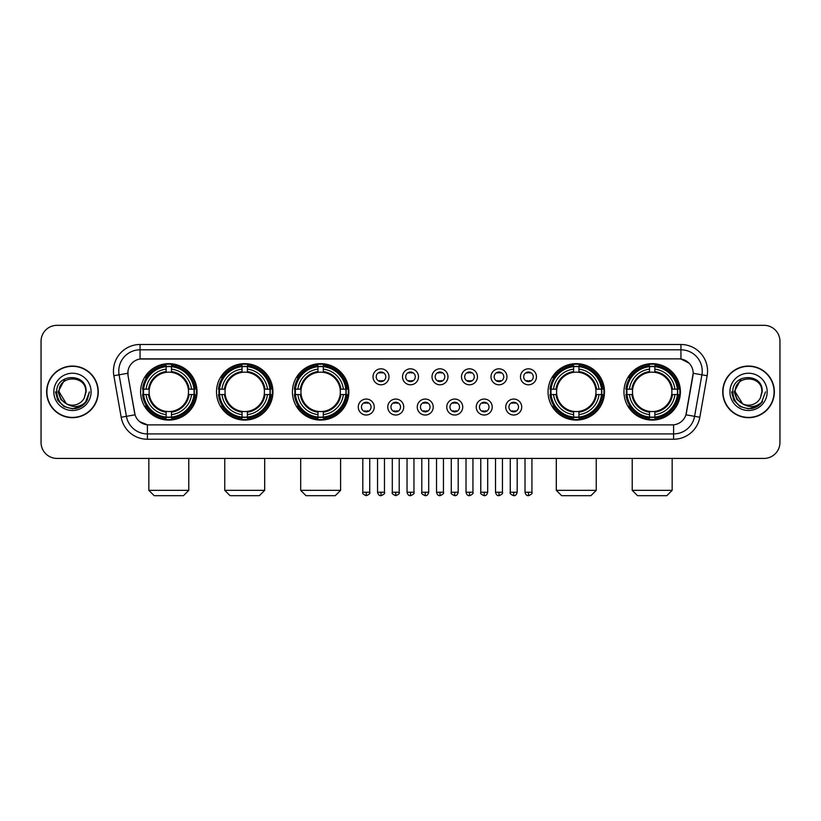 <?xml version="1.0" encoding="UTF-8"?>
<svg xmlns="http://www.w3.org/2000/svg" width="821" height="821" viewBox="0 0 821 821"><rect width="100%" height="100%" fill="white"/><g stroke="black" fill="none" stroke-linecap="round" stroke-linejoin="round"><path stroke-width="1.23" d="M623.97 391.863A28.212 28.212 0 0 0 652.182 420.085A28.212 28.212 0 0 0 680.404 391.863A28.212 28.212 0 0 0 652.182 363.652A28.212 28.212 0 0 0 623.97 391.863M216.508 391.863A28.212 28.212 0 0 0 244.73 420.085A28.212 28.212 0 0 0 272.941 391.863A28.212 28.212 0 0 0 244.73 363.652A28.212 28.212 0 0 0 216.508 391.863M292.43 391.863A28.212 28.212 0 0 0 320.642 420.085A28.212 28.212 0 0 0 348.853 391.863A28.212 28.212 0 0 0 320.642 363.652A28.212 28.212 0 0 0 292.43 391.863M548.059 391.863A28.212 28.212 0 0 0 576.27 420.085A28.212 28.212 0 0 0 604.492 391.863A28.212 28.212 0 0 0 576.27 363.652A28.212 28.212 0 0 0 548.059 391.863M140.596 391.863A28.212 28.212 0 0 0 168.818 420.085A28.212 28.212 0 0 0 197.03 391.863A28.212 28.212 0 0 0 168.818 363.652A28.212 28.212 0 0 0 140.596 391.863M374.243 407.042A7.984 7.984 0 0 1 366.258 415.026A7.984 7.984 0 0 1 358.274 407.042A7.984 7.984 0 0 1 366.258 399.057A7.984 7.984 0 0 1 374.243 407.042M361.466 407.042A4.793 4.793 0 0 0 366.258 411.834A4.793 4.793 0 0 0 371.051 407.042A4.793 4.793 0 0 0 366.258 402.249A4.793 4.793 0 0 0 361.466 407.042M403.737 407.042A7.984 7.984 0 0 1 395.753 415.026A7.984 7.984 0 0 1 387.769 407.042A7.984 7.984 0 0 1 395.753 399.057A7.984 7.984 0 0 1 403.737 407.042M390.96 407.042A4.793 4.793 0 0 0 395.753 411.834A4.793 4.793 0 0 0 400.545 407.042A4.793 4.793 0 0 0 395.753 402.249A4.793 4.793 0 0 0 390.96 407.042M433.231 407.042A7.984 7.984 0 0 1 425.247 415.026A7.984 7.984 0 0 1 417.263 407.042A7.984 7.984 0 0 1 425.247 399.057A7.984 7.984 0 0 1 433.231 407.042M420.455 407.042A4.793 4.793 0 0 0 425.247 411.834A4.793 4.793 0 0 0 430.04 407.042A4.793 4.793 0 0 0 425.247 402.249A4.793 4.793 0 0 0 420.455 407.042M462.726 407.042A7.984 7.984 0 0 1 454.742 415.026A7.984 7.984 0 0 1 446.757 407.042A7.984 7.984 0 0 1 454.742 399.057A7.984 7.984 0 0 1 462.726 407.042M449.949 407.042A4.793 4.793 0 0 0 454.742 411.834A4.793 4.793 0 0 0 459.534 407.042A4.793 4.793 0 0 0 454.742 402.249A4.793 4.793 0 0 0 449.949 407.042M492.22 407.042A7.984 7.984 0 0 1 484.226 415.026A7.984 7.984 0 0 1 476.242 407.042A7.984 7.984 0 0 1 484.226 399.057A7.984 7.984 0 0 1 492.22 407.042M479.443 407.042A4.793 4.793 0 0 0 484.226 411.834A4.793 4.793 0 0 0 489.018 407.042A4.793 4.793 0 0 0 484.226 402.249A4.793 4.793 0 0 0 479.443 407.042M521.704 407.042A7.984 7.984 0 0 1 513.72 415.026A7.984 7.984 0 0 1 505.736 407.042A7.984 7.984 0 0 1 513.72 399.057A7.984 7.984 0 0 1 521.704 407.042M508.928 407.042A4.793 4.793 0 0 0 513.72 411.834A4.793 4.793 0 0 0 518.513 407.042A4.793 4.793 0 0 0 513.72 402.249A4.793 4.793 0 0 0 508.928 407.042M388.99 376.798A7.984 7.984 0 0 1 381.006 384.792A7.984 7.984 0 0 1 373.021 376.798A7.984 7.984 0 0 1 381.006 368.814A7.984 7.984 0 0 1 388.99 376.798M376.213 376.798A4.793 4.793 0 0 0 381.006 381.591A4.793 4.793 0 0 0 385.798 376.798A4.793 4.793 0 0 0 381.006 372.016A4.793 4.793 0 0 0 376.213 376.798M418.484 376.798A7.984 7.984 0 0 1 410.5 384.792A7.984 7.984 0 0 1 402.516 376.798A7.984 7.984 0 0 1 410.5 368.814A7.984 7.984 0 0 1 418.484 376.798M405.707 376.798A4.793 4.793 0 0 0 410.5 381.591A4.793 4.793 0 0 0 415.293 376.798A4.793 4.793 0 0 0 410.5 372.016A4.793 4.793 0 0 0 405.707 376.798M447.979 376.798A7.984 7.984 0 0 1 439.994 384.792A7.984 7.984 0 0 1 432.01 376.798A7.984 7.984 0 0 1 439.994 368.814A7.984 7.984 0 0 1 447.979 376.798M435.202 376.798A4.793 4.793 0 0 0 439.994 381.591A4.793 4.793 0 0 0 444.787 376.798A4.793 4.793 0 0 0 439.994 372.016A4.793 4.793 0 0 0 435.202 376.798M477.473 376.798A7.984 7.984 0 0 1 469.489 384.792A7.984 7.984 0 0 1 461.494 376.798A7.984 7.984 0 0 1 469.489 368.814A7.984 7.984 0 0 1 477.473 376.798M464.696 376.798A4.793 4.793 0 0 0 469.489 381.591A4.793 4.793 0 0 0 474.271 376.798A4.793 4.793 0 0 0 469.489 372.016A4.793 4.793 0 0 0 464.696 376.798M506.957 376.798A7.984 7.984 0 0 1 498.973 384.792A7.984 7.984 0 0 1 490.989 376.798A7.984 7.984 0 0 1 498.973 368.814A7.984 7.984 0 0 1 506.957 376.798M494.18 376.798A4.793 4.793 0 0 0 498.973 381.591A4.793 4.793 0 0 0 503.766 376.798A4.793 4.793 0 0 0 498.973 372.016A4.793 4.793 0 0 0 494.18 376.798M536.452 376.798A7.984 7.984 0 0 1 528.467 384.792A7.984 7.984 0 0 1 520.483 376.798A7.984 7.984 0 0 1 528.467 368.814A7.984 7.984 0 0 1 536.452 376.798M523.675 376.798A4.793 4.793 0 0 0 528.467 381.591A4.793 4.793 0 0 0 533.26 376.798A4.793 4.793 0 0 0 528.467 372.016A4.793 4.793 0 0 0 523.675 376.798M121.18 417.253L113.852 375.731A26.621 26.621 0 0 1 140.063 344.492L680.937 344.492A26.621 26.621 0 0 1 707.148 375.731L699.82 417.253A26.621 26.621 0 0 1 673.61 439.245L147.39 439.245A26.621 26.621 0 0 1 121.18 417.253L126.413 416.329L119.096 374.807A21.295 21.295 0 0 1 140.063 349.808L680.937 349.808A21.295 21.295 0 0 1 701.904 374.807L694.587 416.329A21.295 21.295 0 0 1 673.61 433.919L147.39 433.919A21.295 21.295 0 0 1 126.413 416.329L135.055 414.8L128.045 375.731A14.378 14.378 0 0 1 142.197 358.859L678.803 358.859A14.378 14.378 0 0 1 692.955 375.731L686.387 412.994A14.378 14.378 0 0 1 672.235 424.878L148.765 424.878A14.378 14.378 0 0 1 134.613 412.994L128.045 375.731L127.984 371.102M143.131 394.532A25.82 25.82 0 0 1 143.131 389.205M550.593 394.532A25.82 25.82 0 0 1 550.593 389.205M294.955 394.532A25.82 25.82 0 0 1 294.955 389.205M219.043 394.532A25.82 25.82 0 0 1 219.043 389.205M626.505 394.532A25.82 25.82 0 0 1 626.505 389.205M46.643 391.863A25.82 25.82 0 0 0 72.464 417.684A25.82 25.82 0 0 0 98.274 391.863A25.82 25.82 0 0 0 72.464 366.053A25.82 25.82 0 0 0 46.643 391.863M722.726 391.863A25.82 25.82 0 0 0 748.536 417.684A25.82 25.82 0 0 0 774.357 391.863A25.82 25.82 0 0 0 748.536 366.053A25.82 25.82 0 0 0 722.726 391.863M140.063 344.492L140.063 359.023L678.803 358.859L680.937 359.023L688.963 363.067M672.235 424.878L148.765 424.878M147.39 439.245L147.39 424.806L139.714 421.666M707.148 375.731L693.181 373.268L685.946 414.8L699.82 417.253M779.95 341.29A15.968 15.968 0 0 0 763.982 325.321L57.018 325.321A15.968 15.968 0 0 0 41.05 341.29L41.05 442.437A15.968 15.968 0 0 0 57.018 458.416L763.982 458.416A15.968 15.968 0 0 0 779.95 442.437L779.95 341.29L779.95 442.437M41.05 341.29L41.05 442.437M763.982 325.321L57.018 325.321M57.018 458.416L763.982 458.416M98.007 391.863A25.554 25.554 0 0 0 72.464 366.32A25.554 25.554 0 0 0 46.91 391.863A25.554 25.554 0 0 0 72.464 417.417A25.554 25.554 0 0 0 98.007 391.863M81.618 406.149L72.464 408.837L63.976 406.559L57.768 400.35L55.489 391.863L57.768 400.35L63.976 406.559L72.464 408.837L80.94 406.559L87.149 400.35L89.427 391.863L85.23 403.039L82.859 405.276M67.466 404.435L60.867 399.581L58.127 391.863L65.085 378.748M66.306 403.665L59.153 391.863C58.332 374.694 86.585 374.694 85.764 391.863L84.306 397.928L86.092 391.863C87.406 372.652 56.105 373.124 56.69 391.863C57.747 403.193 63.987 408.755 75.409 408.581C80.058 407.678 83.742 405.307 86.462 401.448C80.325 407.349 73.664 408.119 66.48 403.758A13.31 13.31 0 0 0 84.306 397.928L85.764 391.863C86.585 374.694 58.332 374.694 59.153 391.863C58.332 374.694 86.585 374.694 85.764 391.863C86.585 374.694 58.332 374.694 59.153 391.863L66.306 403.665L59.153 391.863C59.389 397.231 61.832 401.192 66.48 403.758M53.827 391.863A18.637 18.637 0 0 0 72.464 410.5A18.637 18.637 0 0 0 91.09 391.863A18.637 18.637 0 0 0 72.464 373.237A18.637 18.637 0 0 0 53.827 391.863M86.462 401.448L81.7 406.097M81.587 406.169L75.481 408.56M89.427 391.863L87.149 400.35L80.94 406.559L72.464 408.837L63.976 406.559L57.768 400.35L55.489 391.863L57.768 400.35L63.976 406.559L72.464 408.837L80.94 406.559L87.149 400.35L89.427 391.863M774.09 391.863A25.554 25.554 0 0 0 748.536 366.32A25.554 25.554 0 0 0 722.993 391.863A25.554 25.554 0 0 0 748.536 417.417A25.554 25.554 0 0 0 774.09 391.863M765.511 391.863L761.313 403.039L758.943 405.276M743.549 404.435L736.95 399.581L734.21 391.863L741.168 378.748M761.847 391.863L760.39 397.928L762.175 391.863C763.489 372.652 732.188 373.124 732.773 391.863C733.83 403.193 740.07 408.755 751.492 408.581C756.141 407.678 759.825 405.307 762.545 401.448C756.408 407.349 749.747 408.119 742.564 403.758L735.236 391.863C734.415 374.694 762.668 374.694 761.847 391.863L760.39 397.928A13.31 13.31 0 0 1 742.564 403.758L735.236 391.863C734.415 374.694 762.668 374.694 761.847 391.863C762.668 374.694 734.415 374.694 735.236 391.863C734.415 374.694 762.668 374.694 761.847 391.863M742.564 403.758L735.236 391.863C735.472 397.231 737.915 401.192 742.564 403.758M729.91 391.863A18.637 18.637 0 0 0 748.536 410.5A18.637 18.637 0 0 0 767.173 391.863A18.637 18.637 0 0 0 748.536 373.237A18.637 18.637 0 0 0 729.91 391.863M762.545 401.448L757.793 406.097M757.68 406.169L751.574 408.56L757.701 406.149L751.564 408.56L757.701 406.149L748.536 408.837L740.06 406.559L733.851 400.35L731.573 391.863M183.452 495.679L154.174 495.679L148.847 490.353L188.779 490.353L183.452 495.679M171.476 417.068L171.476 418.135A26.405 26.405 0 0 0 195.08 394.532L194.013 394.532A25.338 25.338 0 0 1 171.476 417.068L171.476 414.605A22.896 22.896 0 0 0 191.55 394.532L188.327 394.532A19.694 19.694 0 0 0 171.476 372.354L171.476 366.669A25.338 25.338 0 0 1 194.013 389.205L195.08 389.205A26.405 26.405 0 0 0 171.476 365.602L171.476 366.669M143.613 394.532L142.546 394.532A26.405 26.405 0 0 0 166.15 418.135L166.15 417.068A25.338 25.338 0 0 1 143.613 394.532L146.076 394.532A22.896 22.896 0 0 0 166.15 414.605L166.15 411.383A19.694 19.694 0 0 0 188.327 394.532L189.117 394.532A20.474 20.474 0 0 1 171.476 412.173L171.476 414.605M166.15 366.669L166.15 365.602A26.405 26.405 0 0 0 142.546 389.205L143.613 389.205A25.338 25.338 0 0 1 166.15 366.669L166.15 369.132A22.896 22.896 0 0 0 146.076 389.205L149.299 389.205A19.694 19.694 0 0 0 166.15 411.383L166.15 412.173A20.474 20.474 0 0 1 148.509 394.532L146.076 394.532M143.665 394.532A25.287 25.287 0 0 1 143.665 389.205M171.476 366.72A25.287 25.287 0 0 0 166.15 366.72M193.961 389.205A25.287 25.287 0 0 1 193.961 394.532M194.013 389.205L191.55 389.205A22.896 22.896 0 0 0 171.476 369.132M191.55 394.532L194.013 394.532M166.15 414.605L166.15 417.068M188.327 389.205L191.55 389.205M171.476 411.413L171.476 412.173M166.15 411.383A19.694 19.694 0 0 1 149.299 394.532L148.509 394.532M171.476 417.017A25.287 25.287 0 0 1 166.15 417.017M146.076 389.205L143.613 389.205M166.15 372.313L166.15 369.132M171.476 372.354A19.694 19.694 0 0 0 149.299 389.205L148.509 389.205A20.474 20.474 0 0 1 166.15 371.564M171.476 372.324L171.476 371.564A20.474 20.474 0 0 1 189.117 389.205M146.661 377.496L145.153 377.496A27.678 27.678 0 0 1 196.496 391.863A27.678 27.678 0 0 1 145.153 406.241L146.661 406.241M259.364 495.679L230.085 495.679L224.759 490.353L264.69 490.353L259.364 495.679M247.388 417.068L247.388 418.135A26.405 26.405 0 0 0 270.992 394.532L269.924 394.532A25.338 25.338 0 0 1 247.388 417.068L247.388 414.605A22.896 22.896 0 0 0 267.461 394.532L264.239 394.532A19.694 19.694 0 0 0 247.388 372.354L247.388 366.669A25.338 25.338 0 0 1 269.924 389.205L270.992 389.205A26.405 26.405 0 0 0 247.388 365.602L247.388 366.669M219.525 394.532L218.458 394.532A26.405 26.405 0 0 0 242.062 418.135L242.062 417.068A25.338 25.338 0 0 1 219.525 394.532L221.988 394.532A22.896 22.896 0 0 0 242.062 414.605L242.062 411.383A19.694 19.694 0 0 0 264.239 394.532L265.029 394.532A20.474 20.474 0 0 1 247.388 412.173L247.388 414.605M242.062 366.669L242.062 365.602A26.405 26.405 0 0 0 218.458 389.205L219.525 389.205A25.338 25.338 0 0 1 242.062 366.669L242.062 369.132A22.896 22.896 0 0 0 221.988 389.205L225.211 389.205A19.694 19.694 0 0 0 242.062 411.383L242.062 412.173A20.474 20.474 0 0 1 224.42 394.532L221.988 394.532M219.576 394.532A25.287 25.287 0 0 1 219.576 389.205M247.388 366.72A25.287 25.287 0 0 0 242.062 366.72M269.873 389.205A25.287 25.287 0 0 1 269.873 394.532M269.924 389.205L267.461 389.205A22.896 22.896 0 0 0 247.388 369.132M267.461 394.532L269.924 394.532M242.062 414.605L242.062 417.068M264.239 389.205L267.461 389.205M247.388 411.413L247.388 412.173M242.062 411.383A19.694 19.694 0 0 1 225.211 394.532L224.42 394.532M247.388 417.017A25.287 25.287 0 0 1 242.062 417.017M221.988 389.205L219.525 389.205M242.062 372.313L242.062 369.132M247.388 372.354A19.694 19.694 0 0 0 225.211 389.205L224.42 389.205A20.474 20.474 0 0 1 242.062 371.564M247.388 372.324L247.388 371.564A20.474 20.474 0 0 1 265.029 389.205M222.573 377.496L221.065 377.496A27.678 27.678 0 0 1 272.408 391.863A27.678 27.678 0 0 1 221.065 406.241L222.573 406.241M335.276 495.679L305.997 495.679L300.681 490.353L340.602 490.353L335.276 495.679M323.3 417.068L323.3 418.135A26.405 26.405 0 0 0 346.914 394.532L345.836 394.532A25.338 25.338 0 0 1 323.3 417.068L323.3 414.605A22.896 22.896 0 0 0 343.373 394.532L340.161 394.532A19.694 19.694 0 0 0 323.3 372.354L323.3 366.669A25.338 25.338 0 0 1 345.836 389.205L346.914 389.205A26.405 26.405 0 0 0 323.3 365.602L323.3 366.669M295.437 394.532L294.37 394.532A26.405 26.405 0 0 0 317.973 418.135L317.973 417.068A25.338 25.338 0 0 1 295.437 394.532L297.9 394.532A22.896 22.896 0 0 0 317.973 414.605L317.973 411.383A19.694 19.694 0 0 0 340.161 394.532L340.941 394.532A20.474 20.474 0 0 1 323.3 412.173L323.3 414.605M317.973 366.669L317.973 365.602A26.405 26.405 0 0 0 294.37 389.205L295.437 389.205A25.338 25.338 0 0 1 317.973 366.669L317.973 369.132A22.896 22.896 0 0 0 297.9 389.205L301.122 389.205A19.694 19.694 0 0 0 317.973 411.383L317.973 412.173A20.474 20.474 0 0 1 300.332 394.532L297.9 394.532M295.498 394.532A25.287 25.287 0 0 1 295.498 389.205M323.3 366.72A25.287 25.287 0 0 0 317.973 366.72M345.785 389.205A25.287 25.287 0 0 1 345.785 394.532M345.836 389.205L343.373 389.205A22.896 22.896 0 0 0 323.3 369.132M343.373 394.532L345.836 394.532M317.973 414.605L317.973 417.068M340.161 389.205L343.373 389.205M323.3 411.413L323.3 412.173M317.973 411.383A19.694 19.694 0 0 1 301.122 394.532L300.332 394.532M323.3 417.017A25.287 25.287 0 0 1 317.973 417.017M297.9 389.205L295.437 389.205M317.973 372.313L317.973 369.132M323.3 372.354A19.694 19.694 0 0 0 301.122 389.205L300.332 389.205A20.474 20.474 0 0 1 317.973 371.564M323.3 372.324L323.3 371.564A20.474 20.474 0 0 1 340.941 389.205M298.495 377.496L296.986 377.496A27.678 27.678 0 0 1 348.32 391.863A27.678 27.678 0 0 1 296.986 406.241L298.495 406.241M590.915 495.679L561.636 495.679L556.31 490.353L596.241 490.353L590.915 495.679M578.938 417.068L578.938 418.135A26.405 26.405 0 0 0 602.542 394.532L601.475 394.532A25.338 25.338 0 0 1 578.938 417.068L578.938 414.605A22.896 22.896 0 0 0 599.012 394.532L595.789 394.532A19.694 19.694 0 0 0 578.938 372.354L578.938 366.669A25.338 25.338 0 0 1 601.475 389.205L602.542 389.205A26.405 26.405 0 0 0 578.938 365.602L578.938 366.669M551.076 394.532L550.008 394.532A26.405 26.405 0 0 0 573.612 418.135L573.612 417.068A25.338 25.338 0 0 1 551.076 394.532L553.539 394.532A22.896 22.896 0 0 0 573.612 414.605L573.612 411.383A19.694 19.694 0 0 0 595.789 394.532L596.58 394.532A20.474 20.474 0 0 1 578.938 412.173L578.938 414.605M573.612 366.669L573.612 365.602A26.405 26.405 0 0 0 550.008 389.205L551.076 389.205A25.338 25.338 0 0 1 573.612 366.669L573.612 369.132A22.896 22.896 0 0 0 553.539 389.205L556.761 389.205A19.694 19.694 0 0 0 573.612 411.383L573.612 412.173A20.474 20.474 0 0 1 555.971 394.532L553.539 394.532M551.127 394.532A25.287 25.287 0 0 1 551.127 389.205M578.938 366.72A25.287 25.287 0 0 0 573.612 366.72M601.424 389.205A25.287 25.287 0 0 1 601.424 394.532M601.475 389.205L599.012 389.205A22.896 22.896 0 0 0 578.938 369.132M599.012 394.532L601.475 394.532M573.612 414.605L573.612 417.068M595.789 389.205L599.012 389.205M578.938 411.413L578.938 412.173M573.612 411.383A19.694 19.694 0 0 1 556.761 394.532L555.971 394.532M578.938 417.017A25.287 25.287 0 0 1 573.612 417.017M553.539 389.205L551.076 389.205M573.612 372.313L573.612 369.132M578.938 372.354A19.694 19.694 0 0 0 556.761 389.205L555.971 389.205A20.474 20.474 0 0 1 573.612 371.564M578.938 372.324L578.938 371.564A20.474 20.474 0 0 1 596.58 389.205M554.124 377.496L552.615 377.496A27.678 27.678 0 0 1 603.958 391.863A27.678 27.678 0 0 1 552.615 406.241L554.124 406.241M666.826 495.679L637.548 495.679L632.221 490.353L672.153 490.353L666.826 495.679M654.85 417.068L654.85 418.135A26.405 26.405 0 0 0 678.454 394.532L677.387 394.532A25.338 25.338 0 0 1 654.85 417.068L654.85 414.605A22.896 22.896 0 0 0 674.924 394.532L671.701 394.532A19.694 19.694 0 0 0 654.85 372.354L654.85 366.669A25.338 25.338 0 0 1 677.387 389.205L678.454 389.205A26.405 26.405 0 0 0 654.85 365.602L654.85 366.669M626.987 394.532L625.92 394.532A26.405 26.405 0 0 0 649.524 418.135L649.524 417.068A25.338 25.338 0 0 1 626.987 394.532L629.45 394.532A22.896 22.896 0 0 0 649.524 414.605L649.524 411.383A19.694 19.694 0 0 0 671.701 394.532L672.491 394.532A20.474 20.474 0 0 1 654.85 412.173L654.85 414.605M649.524 366.669L649.524 365.602A26.405 26.405 0 0 0 625.92 389.205L626.987 389.205A25.338 25.338 0 0 1 649.524 366.669L649.524 369.132A22.896 22.896 0 0 0 629.45 389.205L632.673 389.205A19.694 19.694 0 0 0 649.524 411.383L649.524 412.173A20.474 20.474 0 0 1 631.883 394.532L629.45 394.532M627.039 394.532A25.287 25.287 0 0 1 627.039 389.205M654.85 366.72A25.287 25.287 0 0 0 649.524 366.72M677.335 389.205A25.287 25.287 0 0 1 677.335 394.532M677.387 389.205L674.924 389.205A22.896 22.896 0 0 0 654.85 369.132M674.924 394.532L677.387 394.532M649.524 414.605L649.524 417.068M671.701 389.205L674.924 389.205M654.85 411.413L654.85 412.173M649.524 411.383A19.694 19.694 0 0 1 632.673 394.532L631.883 394.532M654.85 417.017A25.287 25.287 0 0 1 649.524 417.017M629.45 389.205L626.987 389.205M649.524 372.313L649.524 369.132M654.85 372.354A19.694 19.694 0 0 0 632.673 389.205L631.883 389.205A20.474 20.474 0 0 1 649.524 371.564M654.85 372.324L654.85 371.564A20.474 20.474 0 0 1 672.491 389.205M630.035 377.496L628.527 377.496A27.678 27.678 0 0 1 679.87 391.863A27.678 27.678 0 0 1 628.527 406.241L630.035 406.241M379.415 381.324L379.415 380.564A4.084 4.084 0 0 0 382.607 380.564L382.607 381.324M382.607 372.282L382.607 373.042A4.084 4.084 0 0 0 379.415 373.042L379.415 372.282M408.899 381.324L408.899 380.564A4.084 4.084 0 0 0 412.101 380.564L412.101 381.324M412.101 372.282L412.101 373.042A4.084 4.084 0 0 0 408.899 373.042L408.899 372.282M438.393 381.324L438.393 380.564A4.084 4.084 0 0 0 441.585 380.564L441.585 381.324M441.585 372.282L441.585 373.042A4.084 4.084 0 0 0 438.393 373.042L438.393 372.282M467.888 381.324L467.888 380.564A4.084 4.084 0 0 0 471.08 380.564L471.08 381.324M471.08 372.282L471.08 373.042A4.084 4.084 0 0 0 467.888 373.042L467.888 372.282M497.382 381.324L497.382 380.564A4.084 4.084 0 0 0 500.574 380.564L500.574 381.324M500.574 372.282L500.574 373.042A4.084 4.084 0 0 0 497.382 373.042L497.382 372.282M526.866 381.324L526.866 380.564A4.084 4.084 0 0 0 530.068 380.564L530.068 381.324M530.068 372.282L530.068 373.042A4.084 4.084 0 0 0 526.866 373.042L526.866 372.282M364.668 411.557L364.668 410.798A4.084 4.084 0 0 0 367.859 410.798L367.859 411.557M367.859 402.526L367.859 403.285A4.084 4.084 0 0 0 364.668 403.285L364.668 402.526M394.152 411.557L394.152 410.798A4.084 4.084 0 0 0 397.354 410.798L397.354 411.557M397.354 402.526L397.354 403.285A4.084 4.084 0 0 0 394.152 403.285L394.152 402.526M423.646 411.557L423.646 410.798A4.084 4.084 0 0 0 426.848 410.798L426.848 411.557M426.848 402.526L426.848 403.285A4.084 4.084 0 0 0 423.646 403.285L423.646 402.526M453.141 411.557L453.141 410.798A4.084 4.084 0 0 0 456.332 410.798L456.332 411.557M456.332 402.526L456.332 403.285A4.084 4.084 0 0 0 453.141 403.285L453.141 402.526M482.635 411.557L482.635 410.798A4.084 4.084 0 0 0 485.827 410.798L485.827 411.557M485.827 402.526L485.827 403.285A4.084 4.084 0 0 0 482.635 403.285L482.635 402.526M512.13 411.557L512.13 410.798A4.084 4.084 0 0 0 515.321 410.798L515.321 411.557M515.321 402.526L515.321 403.285A4.084 4.084 0 0 0 512.13 403.285L512.13 402.526M680.937 344.492L680.937 359.023M113.852 375.731L119.096 374.807A21.295 21.295 0 0 1 118.768 371.102M119.096 374.807L127.819 373.268M673.61 424.806L673.61 439.245M171.476 411.383A19.694 19.694 0 0 0 188.327 394.532M166.15 417.253A25.523 25.523 0 0 0 171.476 417.253M194.197 394.532A25.523 25.523 0 0 0 194.197 389.205M171.476 366.484A25.523 25.523 0 0 0 166.15 366.484M247.388 411.383A19.694 19.694 0 0 0 264.239 394.532M242.062 417.253A25.523 25.523 0 0 0 247.388 417.253M270.109 394.532A25.523 25.523 0 0 0 270.109 389.205M247.388 366.484A25.523 25.523 0 0 0 242.062 366.484M323.3 411.383A19.694 19.694 0 0 0 340.161 394.532M317.973 417.253A25.523 25.523 0 0 0 323.3 417.253M346.021 394.532A25.523 25.523 0 0 0 346.021 389.205M323.3 366.484A25.523 25.523 0 0 0 317.973 366.484M578.938 411.383A19.694 19.694 0 0 0 595.789 394.532M573.612 417.253A25.523 25.523 0 0 0 578.938 417.253M601.66 394.532A25.523 25.523 0 0 0 601.66 389.205M578.938 366.484A25.523 25.523 0 0 0 573.612 366.484M654.85 411.383A19.694 19.694 0 0 0 671.701 394.532M649.524 417.253A25.523 25.523 0 0 0 654.85 417.253M677.571 394.532A25.523 25.523 0 0 0 677.571 389.205M654.85 366.484A25.523 25.523 0 0 0 649.524 366.484M381.006 492.22L377.547 492.22C378.153 494.683 379.302 495.833 381.006 495.679L381.006 492.22L384.464 492.22L384.464 458.416M410.5 492.22L407.042 492.22C407.647 494.683 408.796 495.833 410.5 495.679L410.5 492.22L413.958 492.22L413.958 458.416M439.994 492.22L436.536 492.22C437.131 494.683 438.291 495.833 439.994 495.679L439.994 492.22L443.453 492.22L443.453 458.416M469.489 492.22L466.02 492.22C466.626 494.683 467.785 495.833 469.489 495.679L469.489 492.22L472.947 492.22L472.947 458.416M498.973 492.22L495.515 492.22C496.12 494.683 497.269 495.833 498.973 495.679L498.973 492.22L502.442 492.22L502.442 458.416M528.467 492.22L525.009 492.22C525.614 494.683 526.764 495.833 528.467 495.679L528.467 492.22L531.926 492.22L531.926 458.416M366.258 492.22L362.8 492.22C362.102 493.318 363.251 494.478 366.258 495.679L366.258 492.22L369.727 492.22L369.727 458.416M395.753 492.22L392.294 492.22C391.596 493.318 392.746 494.478 395.753 495.679L395.753 492.22L399.211 492.22L399.211 458.416M425.247 492.22L421.789 492.22C421.081 493.318 422.24 494.478 425.247 495.679L425.247 492.22L428.706 492.22L428.706 458.416M454.742 492.22L451.273 492.22C450.575 493.318 451.724 494.478 454.742 495.679L454.742 492.22L458.2 492.22L458.2 458.416M484.226 492.22L480.767 492.22C480.069 493.318 481.219 494.478 484.226 495.679L484.226 492.22L487.695 492.22L487.695 458.416M513.72 492.22L510.262 492.22C509.564 493.318 510.713 494.478 513.72 495.679L513.72 492.22L517.179 492.22L517.179 458.416M188.779 458.416L188.779 490.353M148.847 458.416L148.847 490.353M264.69 458.416L264.69 490.353M224.759 458.416L224.759 490.353M340.602 458.416L340.602 490.353M300.681 458.416L300.681 490.353M596.241 458.416L596.241 490.353M556.31 458.416L556.31 490.353M672.153 458.416L672.153 490.353M632.221 458.416L632.221 490.353M377.547 492.22L377.547 458.416M384.464 492.22C385.172 493.318 384.012 494.478 381.006 495.679M407.042 492.22L407.042 458.416M413.958 492.22C414.667 493.318 413.507 494.478 410.5 495.679M436.536 492.22L436.536 458.416M443.453 492.22C444.151 493.318 443.001 494.478 439.994 495.679M466.02 492.22L466.02 458.416M472.947 492.22C473.645 493.318 472.496 494.478 469.489 495.679M495.515 492.22L495.515 458.416M502.442 492.22C503.14 493.318 501.99 494.478 498.973 495.679M525.009 492.22L525.009 458.416M531.926 492.22C532.634 493.318 531.474 494.478 528.467 495.679M362.8 492.22L362.8 458.416M369.727 492.22C370.425 493.318 369.276 494.478 366.258 495.679M392.294 492.22L392.294 458.416M399.211 492.22C399.919 493.318 398.76 494.478 395.753 495.679M421.789 492.22L421.789 458.416M428.706 492.22C428.1 494.683 426.951 495.833 425.247 495.679M451.273 492.22L451.273 458.416M458.2 492.22C457.595 494.683 456.445 495.833 454.742 495.679M480.767 492.22L480.767 458.416M487.695 492.22C487.089 494.683 485.929 495.833 484.226 495.679M510.262 492.22L510.262 458.416M517.179 492.22C516.583 494.683 515.424 495.833 513.72 495.679"/></g></svg>
